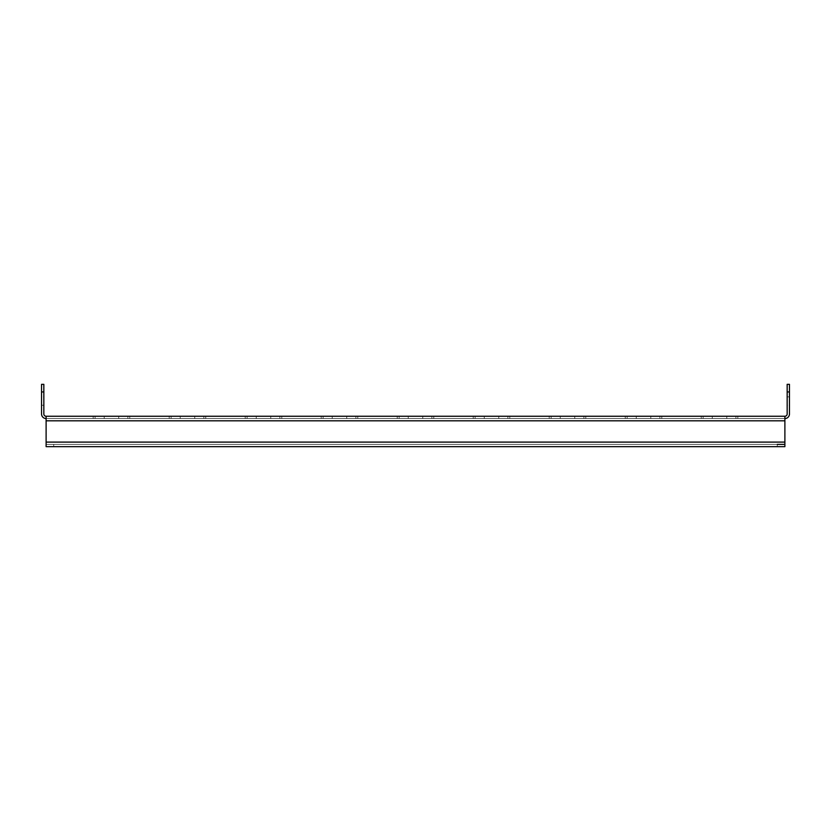 <?xml version="1.0" encoding="UTF-8"?>
<svg xmlns="http://www.w3.org/2000/svg" width="831" height="831" viewBox="0 0 831 831"><rect width="100%" height="100%" fill="white"/><g stroke="black" fill="none" stroke-linecap="round" stroke-linejoin="round"><path stroke-width="0.62" stroke-dasharray="4.16 3.12" d="M99.647 416.258L129.761 416.258L99.647 416.258M99.647 418.544L129.761 418.544L99.647 418.544M175.663 416.258L205.766 416.258L175.663 416.258M175.663 418.544L205.766 418.544L175.663 418.544M251.668 416.258L281.771 416.258L251.668 416.258M251.668 418.544L281.771 418.544L251.668 418.544M327.674 416.258L357.777 416.258L327.674 416.258M327.674 418.544L357.777 418.544L327.674 418.544M403.679 416.258L433.782 416.258L403.679 416.258M403.679 418.544L433.782 418.544L403.679 418.544M479.684 416.258L509.787 416.258L479.684 416.258M479.684 418.544L509.787 418.544L479.684 418.544M555.69 416.258L585.793 416.258L555.69 416.258M555.69 418.544L585.793 418.544L555.69 418.544M631.695 416.258L661.798 416.258L631.695 416.258M631.695 418.544L661.798 418.544L631.695 418.544M707.7 416.258L737.814 416.258L707.7 416.258M707.7 418.544L737.814 418.544L707.7 418.544M46.11 418.544L46.11 442.102L46.11 420.818L784.89 420.818L784.89 442.102L46.11 442.102L46.11 446.663L46.11 444.377L53.714 444.377L46.11 444.377L46.11 446.663L784.89 446.663L784.89 442.102L46.11 442.102L46.11 420.818L784.89 420.818L784.89 444.377L46.11 444.377L46.11 442.102L46.11 444.377L784.89 444.377L784.89 446.663L784.89 416.258L784.89 418.544L46.11 418.544L784.89 418.544L784.89 420.818L784.89 416.258L46.11 416.258L46.11 418.544A4.56 4.56 0 0 1 41.55 413.983L41.55 391.941L43.835 391.941L43.835 384.338L41.55 384.338L41.55 391.941M53.714 446.663L777.286 446.663L46.11 446.663L53.714 446.663L53.714 444.377L777.286 444.377L53.714 444.377L53.714 446.663M784.89 446.663L777.286 446.663L784.89 446.663M784.89 444.377L777.286 444.377L777.286 446.663L777.286 444.377M46.11 416.258A2.285 2.285 0 0 1 43.835 413.983L43.835 391.941M41.55 396.875L41.55 405.237L41.55 396.875L41.55 405.237L41.55 396.875L43.835 396.875L43.835 405.237L43.835 396.875L43.835 405.237L43.835 396.875L41.55 396.875M787.165 391.941L789.45 391.941L789.45 384.338L787.165 384.338L787.165 413.983A2.285 2.285 0 0 1 784.89 416.258M789.45 391.941L789.45 413.983A4.56 4.56 0 0 1 784.89 418.544M789.45 405.237L789.45 396.875L789.45 405.237L789.45 396.875L789.45 405.237L787.165 405.237L787.165 396.875L787.165 405.237L787.165 396.875L787.165 405.237L789.45 405.237M789.45 396.875L787.165 396.875L789.45 396.875M43.835 405.237L41.55 405.237L43.835 405.237M104.218 418.544L104.218 416.258M180.223 418.544L180.223 416.258M256.228 418.544L256.228 416.258M332.234 418.544L332.234 416.258M408.25 418.544L408.25 416.258M484.255 418.544L484.255 416.258M560.26 418.544L560.26 416.258M636.266 418.544L636.266 416.258M712.271 418.544L712.271 416.258M735.913 418.544L735.913 416.258M726.782 418.544L726.782 416.258M703.13 418.544L703.13 416.258M659.907 418.544L659.907 416.258M650.777 418.544L650.777 416.258M627.125 418.544L627.125 416.258M583.902 418.544L583.902 416.258M574.772 418.544L574.772 416.258M551.119 418.544L551.119 416.258M507.897 418.544L507.897 416.258M498.766 418.544L498.766 416.258M475.114 418.544L475.114 416.258M431.891 418.544L431.891 416.258M422.75 418.544L422.75 416.258M399.109 418.544L399.109 416.258M355.886 418.544L355.886 416.258M346.745 418.544L346.745 416.258M323.103 418.544L323.103 416.258M279.881 418.544L279.881 416.258M270.74 418.544L270.74 416.258M247.098 418.544L247.098 416.258M203.875 418.544L203.875 416.258M194.734 418.544L194.734 416.258M171.093 418.544L171.093 416.258M127.87 418.544L127.87 416.258M118.729 418.544L118.729 416.258M95.087 418.544L95.087 416.258M46.11 442.102L784.89 442.102M784.89 420.818L46.11 420.818M737.814 418.544L737.814 416.258M701.239 418.544L701.239 416.258M661.798 418.544L661.798 416.258M625.234 418.544L625.234 416.258M585.793 418.544L585.793 416.258M549.229 418.544L549.229 416.258M509.787 418.544L509.787 416.258M473.223 418.544L473.223 416.258M433.782 418.544L433.782 416.258M397.218 418.544L397.218 416.258M357.777 418.544L357.777 416.258M321.213 418.544L321.213 416.258M281.771 418.544L281.771 416.258M245.207 418.544L245.207 416.258M205.766 418.544L205.766 416.258M169.202 418.544L169.202 416.258M129.761 418.544L129.761 416.258M93.186 418.544L93.186 416.258"/><path stroke-width="1.25" d="M46.11 420.818L46.11 416.258L784.89 416.258L784.89 420.818L46.11 420.818L46.11 442.102L784.89 442.102L784.89 420.818M784.89 442.102L784.89 446.663L46.11 446.663L46.11 442.102M777.286 444.377L784.89 444.377M43.835 391.941L41.55 391.941L41.55 384.338L43.835 384.338L43.835 413.983A2.285 2.285 0 0 0 46.11 416.258M41.55 391.941L41.55 413.983A4.56 4.56 0 0 0 46.11 418.544M784.89 416.258A2.285 2.285 0 0 0 787.165 413.983L787.165 384.338L789.45 384.338L789.45 391.941L787.165 391.941M784.89 418.544A4.56 4.56 0 0 0 789.45 413.983L789.45 391.941"/></g></svg>
